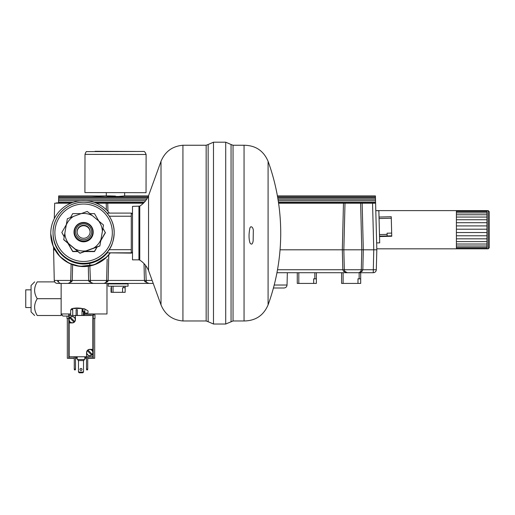 <?xml version="1.0" encoding="UTF-8"?>
<svg xmlns="http://www.w3.org/2000/svg" width="515" height="515" viewBox="0 0 515 515"><rect width="100%" height="100%" fill="white"/><g stroke="black" fill="none" stroke-linecap="round" stroke-linejoin="round"><path stroke-width="0.77" d="M358.929 203.193L346.704 203.193M68.604 203.193L56.38 202.891M104.513 203.193L95.616 202.891M58.562 200.683L58.691 195.912L58.665 196.936L147.979 196.936M277.585 196.936L375.441 196.936L375.416 195.912L375.538 200.683M98.404 196.003C106.373 195.88 106.373 195.938 98.404 196.176C90.434 195.938 90.434 195.88 98.404 196.003C106.373 195.88 106.373 195.938 98.404 196.176C90.434 195.938 90.434 195.88 98.404 196.003L98.404 196.176M106.302 195.912L104.584 195.925M92.224 195.925L58.691 195.912M124.649 192.713L124.643 195.945L118.553 196.44C105.517 196.472 101.468 195.533 115.469 196.086M146.112 154.494L146.041 192.694L84.917 192.578L84.994 154.378L146.112 154.494C145.172 152.067 144.277 151.056 143.44 151.455L86.758 151.61C86.359 151.243 85.767 152.163 84.994 154.378M362.135 271.308A1.526 0.727 32.6 0 0 360.848 271.308L361.305 269.744L361.788 249.801L363.307 249.801L362.83 269.744L362.135 271.308L359.27 272.551M359.328 272.532L360.783 271.411M347.297 272.718L347.355 272.718A3.058 3.058 0 0 1 344.78 271.308A1.526 0.727 -32.6 0 0 343.492 271.308L342.803 269.744L342.327 249.801L343.846 249.801L344.323 269.744L344.78 271.308L347.355 272.718L343.492 271.308M276.961 272.718L373.246 272.718A3.058 3.058 0 0 0 376.304 269.744L277.508 269.744M358.273 272.718A3.058 3.058 0 0 0 360.848 271.308A3.058 3.058 0 0 1 358.273 272.718M72.628 264.691L72.242 280.443L70.716 280.443L70.433 281.666A1.526 0.599 -154.7 0 1 71.817 281.666L68.173 283.372M89.739 262.708L90.46 281.666A3.058 3.058 0 0 0 93.221 283.417L89.082 281.666L88.651 280.443L72.242 280.443L71.817 281.666M89.082 281.666A1.526 0.599 154.7 0 1 90.46 281.666M106.09 282.104L106.624 280.443L88.651 280.443L88.303 266.242M58.079 280.443C58.536 282.465 59.553 283.456 61.137 283.417L61.137 313.976L70.684 313.976M57.989 281.892L57.545 280.443M145.578 265.425L146.234 281.666A3.058 3.058 0 0 0 148.996 283.417L144.85 281.666A1.526 0.599 154.7 0 1 146.234 281.666L146.575 282.226M146.62 282.284L147.335 282.922M147.889 283.205L148.867 283.411M108.774 254.848L108.15 280.443L107.725 281.666L104.082 283.372M153.219 283.417L103.579 283.417A3.058 3.058 0 0 0 106.341 281.666A1.526 0.599 -154.7 0 1 107.725 281.666M144.85 281.666L144.425 280.443L106.624 280.443L107.152 259.148M152.137 280.443L144.425 280.443L144.013 263.596M90.569 281.879L90.807 282.226M90.846 282.284L91.239 282.684M92.114 283.205L93.099 283.411M53.534 246.949L54.262 280.443L70.716 280.443L71.122 264.118M278.583 203.193L362.161 203.193L363.307 249.801L376.826 249.801L376.304 269.744L376.826 249.801L375.602 203.193L376.826 249.801M344.998 203.193L343.846 249.801L361.788 249.801L360.629 203.193M53.457 249.801L54.957 249.801M280.057 249.801L342.327 249.801L343.473 203.193M106.341 281.666A3.058 3.058 0 0 1 103.579 283.417L57.313 283.417C55.498 283.244 54.481 282.252 54.262 280.443M70.433 281.666A3.058 3.058 0 0 1 67.671 283.417A3.058 3.058 0 0 0 70.433 281.666M274.212 285.027L287.035 285.027C286.816 286.836 285.799 287.834 283.984 288.001L273.433 288.001M297.271 272.718L297.271 283.417L313.674 283.417L313.674 278.834L316.371 278.834L316.371 283.417L313.674 283.417M316.371 278.834L316.371 272.718M360.687 272.718L360.687 283.417L357.983 283.417L357.983 278.834L360.687 278.834L360.687 272.718M341.587 272.718L341.587 283.417L357.983 283.417M113.049 286.198L113.049 292.308L125.151 292.308L125.151 287.724M113.049 292.308L111.459 292.308L111.459 286.198M111.021 287.724L111.073 292.308L111.459 292.308M125.203 287.724L125.203 286.198L125.203 287.724L122.564 287.724L122.564 292.308M128.035 283.907L108.182 283.907L108.182 286.198L128.048 286.198L128.048 283.907M70.317 203.425L70.851 203.193M106.386 209.798L106.219 203.193L143.453 203.193M54.275 218.682L54.68 203.193L70.31 203.193M96.363 203.193L106.219 203.193M362.161 203.193L375.602 203.193L375.538 200.708L278.209 200.708M253.322 230.772L253.148 240.93C252.517 244.374 251.449 245.018 249.949 242.861C248.848 238.999 248.751 234.512 249.666 229.407C250.168 224.476 253.489 227.398 253.322 230.772M58.504 202.891L58.562 200.708L81.158 200.708M58.575 200.322L58.568 200.644L58.575 200.322M58.601 199.196L146.704 199.196M375.538 200.644L375.532 200.322L375.538 200.644M489.25 247.747L489.25 211.684L488.181 210.616L488.181 248.816L489.25 247.747M456.399 210.622L486.958 210.616L486.958 248.809L456.399 248.809L456.399 210.616L376.175 210.616L378.86 210.77L379.703 242.848L376.645 242.926M486.958 248.809L488.181 248.816M456.399 232.535L486.958 232.535M486.958 229.214L456.399 229.214M486.958 225.905L456.399 225.905M486.958 222.712L456.399 222.712M486.958 219.731L456.399 219.731M486.958 217.06L456.399 217.06M486.958 214.768L456.399 214.768M486.958 212.927L456.399 212.927M486.958 211.601L456.399 211.601M486.958 210.822L456.399 210.822M486.958 248.43L456.399 248.43M486.958 247.483L456.399 247.483M486.958 246.003L456.399 246.003M486.958 244.02L456.399 244.02M486.958 241.606L456.399 241.606M486.958 238.825L456.399 238.825M486.958 235.773L456.399 235.773M391.754 236.243L379.536 236.559L391.754 236.243L391.748 235.851L387.164 235.973L387.119 234.376L387.093 233.205L391.67 233.083L391.245 216.731L379.027 217.053L391.245 216.731M391.67 233.083L391.748 235.851M109.927 253.123A32.851 32.851 180 0 1 50.753 233.469A32.851 32.851 180 0 1 109.38 213.101M107.004 253.123A30.559 30.559 180 0 1 53.051 233.469L53.051 232.774A30.559 30.559 180 0 1 83.61 202.215A30.559 30.559 180 0 1 114.169 232.774A30.559 30.559 180 0 1 83.61 263.326A30.559 30.559 180 0 1 53.051 232.774C52.627 216.442 67.278 201.796 83.61 202.215C99.942 201.796 114.588 216.442 114.169 232.774L114.169 232.832C113.699 240.209 112.032 245.829 109.18 249.698L131.28 249.698L131.28 253.123L106.83 252.82A30.559 30.559 -0 0 0 109.18 249.698M102.948 228.261L105.382 232.748L100.786 240.705M97.142 247.02L94.496 251.597L84.679 251.597M77.939 251.597L72.724 251.597L67.883 243.228M64.201 236.842L61.832 232.477L66.306 224.733M106.998 213.101L131.28 213.101L131.28 216.223L109.302 216.223M131.28 252.82L106.83 252.82M105.382 232.477L100.856 240.318M96.942 247.091L94.496 251.333L85.432 251.333M89.9 213.622L94.496 213.622L98.758 221.006M70.452 217.555L72.724 213.622L81.132 213.622M77.611 251.333L72.724 251.333L68.192 243.479M64.233 236.636L61.832 232.477M100.966 239.449L99.859 245.996L79.973 253.277L63.725 239.7L64.839 233.16A18.797 18.791 -0 0 0 68.682 243.659L75.023 248.957A18.797 18.791 -0 0 0 86.037 250.876L93.794 248.03A18.797 18.791 -0 0 0 100.966 239.449L102.382 231.312A18.797 18.791 -0 0 0 98.532 220.813L92.198 215.521A18.797 18.791 -0 0 0 81.177 213.603L73.426 216.442A18.797 18.791 -0 0 0 66.255 225.023L64.839 233.16M98.532 220.813L103.489 225.01L99.859 245.996M268.09 202.595L268.09 304.886A210.268 210.268 0 0 0 268.09 161.337L268.09 202.595M244.052 195.758L244.052 320.974L233.044 320.974L233.044 145.249L244.052 145.249L244.052 195.758M231.055 321.708L231.055 144.515L225.712 142.192L225.712 324.025L233.044 320.974M225.712 142.192L213.487 142.192L213.487 324.025L225.712 324.025M206.155 320.974L206.155 145.249L182.928 145.249L182.928 320.974L206.155 320.974L208.15 321.708L208.15 144.515L213.487 142.192M138.941 206.373L138.941 259.85L132.503 259.85L132.503 206.373L139.765 206.129C143.756 203.534 146.685 200.052 148.552 195.674L148.552 270.549L161.008 304.886L161.008 161.337C165.07 151.558 172.377 146.196 182.928 145.249M93.196 232.136A9.585 9.585 180 0 1 80.295 241.232A9.585 9.585 180 0 1 74.018 232.136M86.037 250.876L79.973 253.148L75.023 248.957M68.682 243.659L63.725 239.578M99.859 245.867L93.794 248.03M66.255 225.023L67.362 218.721L73.426 216.442M81.177 213.603L87.241 211.44L92.198 215.521M103.489 225.01L102.382 231.312M89.739 236.906A7.983 7.983 -0 0 0 88.728 225.66A7.983 7.983 -0 0 0 77.482 226.671A7.983 7.983 -0 0 0 78.492 237.917A7.983 7.983 -0 0 0 89.739 236.906M88.483 236.076A6.495 6.495 180 0 1 77.115 231.789A6.495 6.495 180 0 1 85.902 225.712A6.495 6.495 180 0 1 88.483 236.076M90.646 237.795A9.167 9.167 -0 0 0 89.488 224.881A9.167 9.167 -0 0 0 76.574 226.04A9.167 9.167 -0 0 0 77.733 238.947A9.167 9.167 -0 0 0 90.646 237.795M90.968 238.188A9.585 9.585 -0 0 0 89.758 224.682A9.585 9.585 -0 0 0 76.252 225.892A9.585 9.585 -0 0 0 77.462 239.398A9.585 9.585 -0 0 0 90.968 238.188M90.099 232.007A6.495 6.495 -0 0 0 78.731 227.933A6.495 6.495 -0 0 0 77.121 232.007M75.499 357.114L77.179 357.114M84.82 357.114L86.501 357.114M87.724 358.06L93.073 358.06L93.073 314.208L84.209 314.208M74.276 358.06L68.926 358.06L68.926 314.208L70.684 314.208M86.501 358.06L84.82 358.06M77.179 358.06L75.499 358.06M71.295 315.502L90.704 315.354M87.325 350.747A3.058 3.058 0 0 0 91.599 355.022A3.058 3.058 0 0 0 91.947 350.4A3.058 3.058 0 0 0 87.325 350.747L91.599 355.022M92.249 354.372L87.975 350.097M86.578 352.556A3.206 3.206 0 0 0 89.784 355.768A3.206 3.206 0 0 0 92.996 352.556A3.206 3.206 0 0 0 89.784 349.35A3.206 3.206 0 0 0 86.578 352.556L86.578 356.76L92.842 356.76L92.842 353.535M92.842 351.578L92.842 349.35L89.784 349.35M92.842 349.35L92.842 315.502L75.422 315.502L75.422 319.706A3.206 3.206 0 0 0 72.216 316.5A3.206 3.206 0 0 0 69.004 319.706A3.206 3.206 0 0 0 72.216 322.918A3.206 3.206 0 0 0 75.422 319.706M86.578 356.76L69.158 356.76L69.158 322.918L72.216 322.918M69.158 318.727L69.158 315.502L75.422 315.502M69.158 322.918L69.158 320.684M78.48 372.042L79.246 372.809L82.754 372.809L83.52 372.042L78.48 372.042L78.48 360.584M83.52 372.042L83.52 360.584M80.005 369.442A0.991 0.991 0 0 0 80.997 370.44A0.991 0.991 0 0 0 81.994 369.442A0.991 0.991 0 0 0 80.997 368.45A0.991 0.991 0 0 0 80.005 369.442M84.82 356.76L84.82 359.509L77.179 359.509L77.179 356.76M87.724 369.139L87.518 369.905L86.707 369.905L86.501 369.139L87.724 369.139L87.724 356.76M86.501 369.139L86.501 356.76M74.276 369.139L75.499 369.139L75.293 369.905L74.482 369.905L74.276 369.139L74.276 356.76M75.499 369.139L75.499 356.76M69.75 317.897A3.058 3.058 0 0 0 74.025 322.165A3.058 3.058 0 0 0 74.372 317.549A3.058 3.058 0 0 0 69.75 317.897L74.025 322.165M83.9 359.509L83.9 360.584L78.093 360.584L78.093 359.509M74.675 321.521L70.401 317.246M77.334 315.354L77.334 309.695L76.111 309.695L76.111 315.354M70.684 315.502L70.684 309.695L72.737 309.695L72.737 315.354M82.007 315.354L82.007 311.53L84.82 311.53M83.443 315.354L83.443 311.53M84.209 315.354L84.209 311.53M72.596 309.695L72.596 308.479A24.604 24.604 0 0 1 73.819 308.273L73.819 308.279A24.591 24.591 0 0 1 78.859 308.079L78.859 308.105A24.566 24.566 0 0 1 79.535 308.157A24.469 17.304 -90 0 1 80.803 308.266L80.803 308.266M72.596 308.479L82.072 308.479A24.604 24.604 0 0 0 80.849 308.273M78.859 308.079L78.859 308.105A24.566 24.566 0 0 1 79.535 308.157M82.065 311.53L82.065 308.704L82.754 308.704L82.754 311.53M85.509 309.425A0.457 0.457 0 0 0 84.82 309.824L84.82 312.599A0.457 0.457 0 0 0 85.278 313.062L87.569 313.062A0.457 0.457 0 0 0 88.026 312.599L88.026 311.144A0.457 0.457 0 0 0 87.801 310.751L84.441 308.807A0.766 0.766 0 0 0 84.054 308.704L82.754 308.704M71.527 309.695L71.527 308.704L72.596 308.704M83.063 308.704L83.063 311.53M68.778 318.56L67.021 318.56L67.021 316.062M67.323 318.56L67.323 358.292L74.276 358.292M93.221 314.897L94.979 314.897L94.979 318.56L93.221 318.56M94.676 318.56L94.676 358.292L93.221 358.292L93.221 313.976M75.499 358.292L77.179 358.292M84.82 358.292L86.501 358.292M87.724 358.292L93.221 358.292M68.778 358.292L68.778 313.976M106.978 283.417L106.978 313.976L84.209 313.976M61.24 313.976L62.907 316.062L68.778 316.062M31.061 307.545L25.75 307.545L25.75 289.848L31.061 289.848M34.653 315.502L31.061 311.91L31.061 285.484L34.653 281.892M61.137 298.694L37.247 298.694C33.745 304.301 33.745 309.901 37.247 315.502C33.745 315.502 33.745 315.502 37.247 315.502C33.745 315.502 33.745 315.502 37.247 315.502L61.137 315.502L61.137 313.976M54.667 281.892L37.247 281.892C33.745 287.492 33.745 293.093 37.247 298.694M37.247 281.892C33.745 281.892 33.745 281.892 37.247 281.892C33.745 281.892 33.745 281.892 37.247 281.892M136.018 151.455L95.095 151.307L136.018 151.455M347.355 272.718A3.058 3.058 0 0 1 344.78 271.308M373.246 272.718L373.768 249.801L372.551 203.193M146.234 281.666A3.058 3.058 0 0 0 148.996 283.417L148.14 283.295M298.803 283.417L298.803 272.718M314.845 272.718L314.845 278.834M343.112 283.417L343.112 272.718M359.155 272.718L359.155 278.834M123.735 287.724L123.735 286.198M107.744 203.193L107.957 211.414M86.063 200.708L145.642 200.708M58.523 202.324L73.156 202.324M94.065 202.324L144.29 202.324M278.454 202.324L375.583 202.324M58.51 202.813L71.804 202.813M95.41 202.813L143.833 202.813M278.525 202.813L375.596 202.813M379.066 218.54L391.284 218.218M387.119 234.376L379.484 234.576M379.523 236.14L387.164 235.941M131.28 216.223L131.28 249.698M110.126 253.123A32.851 32.851 180 0 1 50.753 233.733L53.135 246.003L59.92 256.496L69.029 263.171L79.864 266.371L94.425 264.749L106.837 256.959L110.126 253.123M83.61 204.024A28.724 28.724 180 0 1 112.334 232.748A28.724 28.724 180 0 1 83.61 261.466A28.724 28.724 180 0 1 54.88 232.748A28.724 28.724 180 0 1 83.61 204.024M139.765 206.129L139.765 260.094C143.756 262.689 146.685 266.171 148.552 270.549M71.527 309.161L72.596 309.161M124.643 195.912L148.449 195.912M277.405 195.912L375.416 195.912M103.56 283.359L102.968 283.417M93.221 283.417L92.365 283.295M287.035 285.027L287.357 272.718M110.68 283.417L110.68 283.907M125.544 283.417L125.544 283.907M277.971 199.196L375.499 199.196M58.639 197.915L147.464 197.915M277.759 197.915L375.467 197.915M58.562 200.811L80.05 200.811M87.164 200.811L145.565 200.811M278.229 200.811L375.544 200.811M58.504 202.723L72.036 202.723M95.185 202.723L143.917 202.723M278.512 202.723L375.602 202.723M376.8 248.816L456.399 248.816M486.958 210.616L488.181 210.616M106.309 192.674L106.302 195.945M131.28 252.974C131.402 253.399 131.808 252.994 132.503 251.751M131.28 213.249C131.544 212.927 131.949 213.339 132.503 214.472M231.055 144.515L233.044 145.249M213.487 324.025L208.15 321.708M206.155 145.249L208.15 144.515M182.928 320.974C172.377 320.027 165.07 314.665 161.008 304.886M148.552 195.674L161.008 161.337M138.941 259.85L139.765 260.094M268.09 304.886C263.577 315.47 255.562 320.832 244.052 320.974M268.09 161.337C263.577 150.753 255.562 145.391 244.052 145.249M61.137 314.292L62.907 316.062"/></g></svg>
